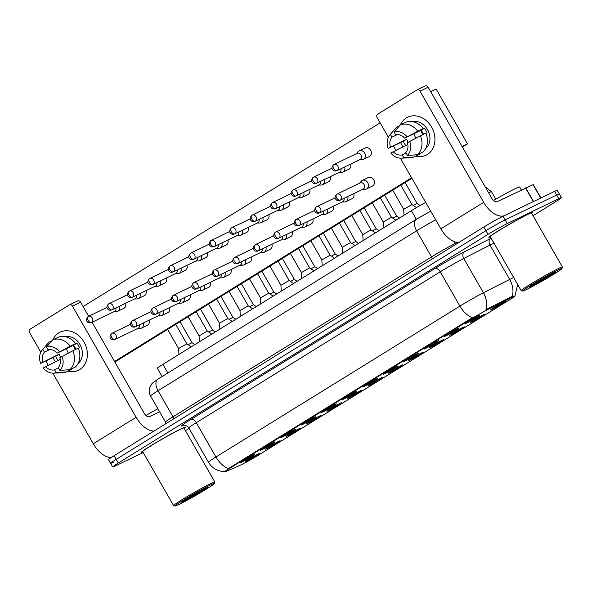 <?xml version="1.0" encoding="UTF-8"?>
<svg xmlns="http://www.w3.org/2000/svg" width="592" height="592" viewBox="0 0 592 592"><rect width="100%" height="100%" fill="white"/><g stroke="black" fill="none" stroke-linecap="round" stroke-linejoin="round"><path stroke-width="0.89" d="M445.909 335.834A8.443 0.414 -29.8 0 1 444.488 336.352A8.443 0.414 -29.8 0 1 449.609 332.985A8.443 0.414 -29.8 0 1 457.734 328.523A8.443 0.414 -29.8 0 1 459.133 327.968A8.443 0.414 -29.8 0 1 454.375 331.165A8.443 0.414 -29.8 0 1 445.909 335.834M425.448 348.488A8.443 0.414 -29.8 0 1 424.027 349.006A8.443 0.414 -29.8 0 1 429.148 345.639A8.443 0.414 -29.8 0 1 437.273 341.177A8.443 0.414 -29.8 0 1 438.672 340.622A8.443 0.414 -29.8 0 1 433.914 343.826A8.443 0.414 -29.8 0 1 425.448 348.488M404.987 361.142A8.443 0.414 -29.8 0 1 403.566 361.668A8.443 0.414 -29.8 0 1 408.687 358.301A8.443 0.414 -29.8 0 1 416.805 353.831A8.443 0.414 -29.8 0 1 418.211 353.276A8.443 0.414 -29.8 0 1 413.445 356.48A8.443 0.414 -29.8 0 1 404.987 361.142M384.526 373.804A8.443 0.414 -29.8 0 1 383.105 374.322A8.443 0.414 -29.8 0 1 388.226 370.955A8.443 0.414 -29.8 0 1 396.344 366.492A8.443 0.414 -29.8 0 1 397.75 365.937A8.443 0.414 -29.8 0 1 392.984 369.134A8.443 0.414 -29.8 0 1 384.526 373.804M364.065 386.458A8.443 0.414 -29.8 0 1 362.644 386.976A8.443 0.414 -29.8 0 1 367.765 383.609A8.443 0.414 -29.8 0 1 375.883 379.146A8.443 0.414 -29.8 0 1 377.282 378.591A8.443 0.414 -29.8 0 1 372.523 381.788A8.443 0.414 -29.8 0 1 364.065 386.458M343.604 399.112A8.443 0.414 -29.8 0 1 342.183 399.637A8.443 0.414 -29.8 0 1 347.297 396.27A8.443 0.414 -29.8 0 1 355.422 391.8A8.443 0.414 -29.8 0 1 356.821 391.245A8.443 0.414 -29.8 0 1 352.062 394.45A8.443 0.414 -29.8 0 1 343.604 399.112M323.143 411.766A8.443 0.414 -29.8 0 1 321.715 412.291A8.443 0.414 -29.8 0 1 326.836 408.924A8.443 0.414 -29.8 0 1 334.961 404.462A8.443 0.414 -29.8 0 1 336.36 403.907A8.443 0.414 -29.8 0 1 331.601 407.104A8.443 0.414 -29.8 0 1 323.143 411.766M302.675 424.427A8.443 0.414 -29.8 0 1 301.254 424.945A8.443 0.414 -29.8 0 1 306.375 421.578A8.443 0.414 -29.8 0 1 314.5 417.116A8.443 0.414 -29.8 0 1 315.899 416.561A8.443 0.414 -29.8 0 1 311.14 419.758A8.443 0.414 -29.8 0 1 302.675 424.427M282.214 437.081A8.443 0.414 -29.8 0 1 280.793 437.599A8.443 0.414 -29.8 0 1 285.914 434.232A8.443 0.414 -29.8 0 1 294.032 429.77A8.443 0.414 -29.8 0 1 295.438 429.215A8.443 0.414 -29.8 0 1 290.672 432.419A8.443 0.414 -29.8 0 1 282.214 437.081M261.753 449.735A8.443 0.414 -29.8 0 1 260.332 450.26A8.443 0.414 -29.8 0 1 265.453 446.893A8.443 0.414 -29.8 0 1 273.571 442.424A8.443 0.414 -29.8 0 1 274.977 441.869A8.443 0.414 -29.8 0 1 270.211 445.073A8.443 0.414 -29.8 0 1 261.753 449.735M241.292 462.396A8.443 0.414 -29.8 0 1 239.871 462.914A8.443 0.414 -29.8 0 1 244.992 459.547A8.443 0.414 -29.8 0 1 253.11 455.085A8.443 0.414 -29.8 0 1 254.516 454.53A8.443 0.414 -29.8 0 1 249.75 457.727A8.443 0.414 -29.8 0 1 241.292 462.396M466.378 323.18A8.443 0.414 -29.8 0 1 464.957 323.698A8.443 0.414 -29.8 0 1 470.07 320.331A8.443 0.414 -29.8 0 1 478.195 315.869A8.443 0.414 -29.8 0 1 479.594 315.314A8.443 0.414 -29.8 0 1 474.836 318.511A8.443 0.414 -29.8 0 1 466.378 323.18M471.558 322.063A8.443 0.414 -29.8 0 1 470.137 322.588A8.443 0.414 -29.8 0 1 475.258 319.221A8.443 0.414 -29.8 0 1 483.375 314.759A8.443 0.414 -29.8 0 1 484.774 314.197A8.443 0.414 -29.8 0 1 480.016 317.401A8.443 0.414 -29.8 0 1 471.558 322.063M451.097 334.724A8.443 0.414 -29.8 0 1 449.676 335.242A8.443 0.414 -29.8 0 1 454.789 331.875A8.443 0.414 -29.8 0 1 462.914 327.413A8.443 0.414 -29.8 0 1 464.313 326.858A8.443 0.414 -29.8 0 1 459.555 330.055A8.443 0.414 -29.8 0 1 451.097 334.724M430.628 347.378A8.443 0.414 -29.8 0 1 429.207 347.896A8.443 0.414 -29.8 0 1 434.328 344.529A8.443 0.414 -29.8 0 1 442.453 340.067A8.443 0.414 -29.8 0 1 443.852 339.512A8.443 0.414 -29.8 0 1 439.094 342.709A8.443 0.414 -29.8 0 1 430.628 347.378M410.167 360.032A8.443 0.414 -29.8 0 1 408.746 360.558A8.443 0.414 -29.8 0 1 413.867 357.191A8.443 0.414 -29.8 0 1 421.992 352.721A8.443 0.414 -29.8 0 1 423.391 352.166A8.443 0.414 -29.8 0 1 418.633 355.37A8.443 0.414 -29.8 0 1 410.167 360.032M389.706 372.694A8.443 0.414 -29.8 0 1 388.285 373.212A8.443 0.414 -29.8 0 1 393.406 369.845A8.443 0.414 -29.8 0 1 401.524 365.382A8.443 0.414 -29.8 0 1 402.93 364.827A8.443 0.414 -29.8 0 1 398.164 368.024A8.443 0.414 -29.8 0 1 389.706 372.694M369.245 385.348A8.443 0.414 -29.8 0 1 367.824 385.866A8.443 0.414 -29.8 0 1 372.945 382.499A8.443 0.414 -29.8 0 1 381.063 378.036A8.443 0.414 -29.8 0 1 382.469 377.481A8.443 0.414 -29.8 0 1 377.703 380.678A8.443 0.414 -29.8 0 1 369.245 385.348M348.784 398.002A8.443 0.414 -29.8 0 1 347.363 398.52A8.443 0.414 -29.8 0 1 352.484 395.16A8.443 0.414 -29.8 0 1 360.602 390.69A8.443 0.414 -29.8 0 1 362.001 390.135A8.443 0.414 -29.8 0 1 357.242 393.34A8.443 0.414 -29.8 0 1 348.784 398.002M328.323 410.656A8.443 0.414 -29.8 0 1 326.902 411.181A8.443 0.414 -29.8 0 1 332.016 407.814A8.443 0.414 -29.8 0 1 340.141 403.344A8.443 0.414 -29.8 0 1 341.54 402.789A8.443 0.414 -29.8 0 1 336.781 405.994A8.443 0.414 -29.8 0 1 328.323 410.656M307.862 423.317A8.443 0.414 -29.8 0 1 306.434 423.835A8.443 0.414 -29.8 0 1 311.555 420.468A8.443 0.414 -29.8 0 1 319.68 416.006A8.443 0.414 -29.8 0 1 321.079 415.451A8.443 0.414 -29.8 0 1 316.32 418.648A8.443 0.414 -29.8 0 1 307.862 423.317M287.394 435.971A8.443 0.414 -29.8 0 1 285.973 436.489A8.443 0.414 -29.8 0 1 291.094 433.122A8.443 0.414 -29.8 0 1 299.219 428.66A8.443 0.414 -29.8 0 1 300.618 428.105A8.443 0.414 -29.8 0 1 295.859 431.302A8.443 0.414 -29.8 0 1 287.394 435.971M266.933 448.625A8.443 0.414 -29.8 0 1 265.512 449.15A8.443 0.414 -29.8 0 1 270.633 445.783A8.443 0.414 -29.8 0 1 278.751 441.314A8.443 0.414 -29.8 0 1 280.157 440.759A8.443 0.414 -29.8 0 1 275.391 443.963A8.443 0.414 -29.8 0 1 266.933 448.625M246.472 461.286A8.443 0.414 -29.8 0 1 245.051 461.804A8.443 0.414 -29.8 0 1 250.172 458.437A8.443 0.414 -29.8 0 1 258.29 453.975A8.443 0.414 -29.8 0 1 259.696 453.42A8.443 0.414 -29.8 0 1 254.93 456.617A8.443 0.414 -29.8 0 1 246.472 461.286M492.019 309.409A8.443 0.414 -29.8 0 1 490.598 309.927A8.443 0.414 -29.8 0 1 495.719 306.567A8.443 0.414 -29.8 0 1 503.836 302.098A8.443 0.414 -29.8 0 1 505.242 301.543A8.443 0.414 -29.8 0 1 500.477 304.747A8.443 0.414 -29.8 0 1 492.019 309.409M511.103 297.68A14.252 0.696 -29.8 0 1 512.524 296.969A14.252 0.696 -29.8 0 1 514.922 296.059A14.252 0.696 -29.8 0 1 509.882 299.604L258.719 454.952A14.252 0.696 -29.8 0 1 240.3 465.171L225.863 471.521A14.252 0.696 -29.8 0 1 224.59 471.92A14.252 0.696 -29.8 0 1 229.629 468.368L471.676 318.666A14.252 0.696 -29.8 0 1 487.549 309.668L511.103 297.68L510.718 297.014L513.286 296.148M162.067 376.571L157.317 368.276A15.836 0.777 -29.8 0 1 162.918 364.339L411.403 210.648A15.836 0.777 -29.8 0 1 425.707 202.397M528.589 213.867A25.338 1.236 150.2 0 0 503.711 227.565A25.338 1.236 150.2 0 0 488.866 237.429A25.338 1.236 150.2 0 0 490.457 237.015A25.338 1.236 150.2 0 1 488.866 237.429A25.338 1.236 150.2 0 1 503.711 227.565A25.338 1.236 150.2 0 1 528.589 213.867A25.338 1.236 150.2 0 1 532.844 212.239A25.338 1.236 150.2 0 0 528.589 213.867M181.026 428.837A25.338 1.236 150.2 0 0 156.155 442.535A25.338 1.236 150.2 0 0 141.303 452.399A25.338 1.236 150.2 0 0 142.894 451.985A25.338 1.236 150.2 0 1 141.303 452.399A25.338 1.236 150.2 0 1 156.155 442.535A25.338 1.236 150.2 0 1 181.026 428.837A25.338 1.236 150.2 0 1 185.289 427.209A25.338 1.236 150.2 0 0 181.026 428.837M533.022 215.732L555.858 201.606A15.836 0.777 150.2 0 0 561.46 197.669L559.366 194.006A15.836 0.777 150.2 0 0 556.702 195.02L505.146 219.906A15.836 0.777 150.2 0 0 485.921 230.688L116.202 459.37A15.836 0.777 150.2 0 0 110.6 463.307A15.836 0.777 150.2 0 0 113.264 462.293M224.383 471.558C217.434 471.284 212.128 468.183 208.465 462.256A21.12 1.029 -29.8 0 1 215.939 457.002A18.478 10.508 -121.7 0 0 228.468 468.531L472.423 317.638A18.478 10.508 58.3 0 1 459.895 306.116A21.12 1.029 -29.8 0 1 483.412 292.788A18.478 13.12 63 0 1 485.98 309.705L510.718 297.014M225.485 470.862L224.908 471.18M531.69 213.401A25.338 1.236 150.2 0 0 532.844 212.239A25.338 1.236 150.2 0 1 531.69 213.401M184.127 428.371A25.338 1.236 150.2 0 0 185.289 427.209A25.338 1.236 150.2 0 1 184.127 428.371M185.459 430.702A15.836 0.777 150.2 0 0 186.132 430.288L189.107 428.453M561.46 197.669A15.836 0.777 150.2 0 0 558.796 198.683L507.24 223.569A15.836 0.777 150.2 0 0 488.023 234.351L118.296 463.025A15.836 0.777 150.2 0 0 112.695 466.97A15.836 0.777 150.2 0 0 115.359 465.948L143.197 452.517M503.045 216.243A15.836 0.777 150.2 0 0 483.827 227.025L114.108 455.707A15.836 0.777 150.2 0 0 108.499 459.651L110.6 463.307A15.836 0.777 150.2 0 1 116.202 459.37L485.921 230.688A15.836 0.777 150.2 0 1 505.146 219.906L556.702 195.02A15.836 0.777 150.2 0 1 559.366 194.006L557.264 190.343A15.836 0.777 150.2 0 0 554.6 191.364L503.045 216.243L507.24 223.569M359.61 159.751L361.964 159.729A4.751 3.9 -115.8 0 0 363.37 159.403A4.751 3.9 -115.8 0 0 363.658 159.241A4.751 3.9 -115.8 0 0 364.628 153.069A4.751 3.9 -115.8 0 0 359.24 150.849A4.751 3.9 -115.8 0 0 358.944 151.004A4.751 3.9 -115.8 0 0 358.108 151.744L356.628 153.572M359.855 159.618A3.434 2.819 -115.8 0 0 360.084 159.522A3.434 2.819 -115.8 0 0 360.291 159.411A3.434 2.819 -115.8 0 0 360.987 154.949A3.434 2.819 -115.8 0 0 357.094 153.343L333.925 164.532A3.434 2.819 -115.8 0 0 333.71 164.643A3.434 1.954 -121.7 0 0 333.614 164.702A3.434 1.954 -121.7 0 0 333.651 168.468A3.434 1.954 58.3 0 0 337.122 170.592A3.434 2.819 -115.8 0 0 337.891 166.263A3.434 2.819 -115.8 0 0 333.925 164.532L333.614 164.702C330.521 168.394 332.682 169.482 333.074 170.126C333.881 171.036 335.161 171.229 336.907 170.711A3.434 2.819 -115.8 0 0 337.122 170.592M404.025 215.207L403.692 209.309L411.943 204.595M362.689 189.329L365.049 189.299A4.751 3.9 -115.8 0 0 366.448 188.974A4.751 3.9 -115.8 0 0 366.744 188.818A4.751 3.9 -115.8 0 0 367.706 182.639A4.751 3.9 -115.8 0 0 362.319 180.419A4.751 3.9 -115.8 0 0 362.023 180.582A4.751 3.9 -115.8 0 0 361.194 181.315L359.707 183.143M362.94 189.188A3.434 2.819 -115.8 0 0 363.162 189.1A3.434 2.819 -115.8 0 0 363.377 188.981A3.434 2.819 -115.8 0 0 364.073 184.526A3.434 2.819 -115.8 0 0 360.18 182.921L337.003 194.102A3.434 2.819 -115.8 0 0 336.796 194.22A3.434 1.954 -121.7 0 0 336.693 194.272A3.434 1.954 -121.7 0 0 336.737 198.046A3.434 1.954 58.3 0 0 340.2 200.17A3.434 2.819 -115.8 0 0 340.97 195.834A3.434 2.819 -115.8 0 0 337.003 194.102L336.693 194.272C333.599 197.972 335.76 199.053 336.152 199.696C336.959 200.607 338.239 200.806 339.993 200.281A3.434 2.819 -115.8 0 0 340.2 200.17M413.231 205.446L417.123 203.485M339.149 172.413L341.503 172.383A4.751 3.9 -115.8 0 0 342.909 172.057A4.751 3.9 -115.8 0 0 343.197 171.902A4.751 3.9 -115.8 0 0 344.692 166.951M339.394 172.272A3.434 2.819 -115.8 0 0 339.616 172.183A3.434 2.819 -115.8 0 0 339.83 172.065A3.434 2.819 -115.8 0 0 340.977 168.75M392.762 218.1L396.662 216.139M318.681 185.067L321.042 185.037A4.751 3.9 -115.8 0 0 322.44 184.719A4.751 3.9 -115.8 0 0 322.736 184.556A4.751 3.9 -115.8 0 0 324.231 179.613M318.933 184.933A3.434 2.819 -115.8 0 0 319.155 184.837A3.434 2.819 -115.8 0 0 319.369 184.719A3.434 2.819 -115.8 0 0 320.509 181.404M372.301 230.762L376.201 228.793M298.22 197.721L300.581 197.698A4.751 3.9 -115.8 0 0 301.979 197.373A4.751 3.9 -115.8 0 0 302.275 197.21A4.751 3.9 -115.8 0 0 303.763 192.267M298.472 197.587A3.434 2.819 -115.8 0 0 298.694 197.491A3.434 2.819 -115.8 0 0 298.908 197.38A3.434 2.819 -115.8 0 0 300.048 194.058M351.84 243.416L355.733 241.447L358.56 243.327M277.759 210.375L280.12 210.352A4.751 3.9 -115.8 0 0 281.518 210.027A4.751 3.9 -115.8 0 0 281.814 209.864A4.751 3.9 -115.8 0 0 283.302 204.921M278.011 210.241A3.434 2.819 -115.8 0 0 278.233 210.153A3.434 2.819 -115.8 0 0 278.447 210.034A3.434 2.819 -115.8 0 0 279.587 206.719M383.557 227.868L383.231 221.97L391.482 217.249M342.228 201.983L344.588 201.953A4.751 3.9 -115.8 0 0 345.987 201.635A4.751 3.9 -115.8 0 0 346.283 201.472A4.751 3.9 -115.8 0 0 347.77 196.529M342.479 201.85A3.434 2.819 -115.8 0 0 342.701 201.754A3.434 2.819 -115.8 0 0 342.909 201.635A3.434 2.819 -115.8 0 0 344.056 198.32M363.096 240.522L362.77 234.624L371.014 229.903L375.476 232.863M321.767 214.637L324.12 214.615A4.751 3.9 -115.8 0 0 325.526 214.289A4.751 3.9 -115.8 0 0 325.822 214.126A4.751 3.9 -115.8 0 0 327.309 209.183M322.018 214.504A3.434 2.819 -115.8 0 0 322.24 214.408A3.434 2.819 -115.8 0 0 322.448 214.297A3.434 2.819 -115.8 0 0 323.595 210.974M342.635 253.176L342.309 247.278L350.553 242.557L355.015 245.525M301.306 227.291L303.659 227.269A4.751 3.9 -115.8 0 0 305.065 226.943A4.751 3.9 -115.8 0 0 305.354 226.788A4.751 3.9 -115.8 0 0 306.848 221.837M301.55 227.158A3.434 2.819 -115.8 0 0 301.779 227.069A3.434 2.819 -115.8 0 0 301.987 226.951A3.434 2.819 -115.8 0 0 303.134 223.635M406.341 117.926A21.12 17.338 64.2 0 1 431.598 127.095A21.12 17.338 64.2 0 1 427.306 154.534A21.12 17.338 64.2 0 1 415.51 156.17A21.12 17.338 64.2 0 0 426.003 155.252L426.003 155.252A21.12 17.338 64.2 0 0 427.306 154.534A21.12 17.338 64.2 0 0 432.034 127.887A21.12 17.338 64.2 0 0 407.644 117.216L407.644 117.216A21.12 17.338 64.2 0 0 406.341 117.926A21.12 17.338 64.2 0 0 400.399 124.86A21.12 17.338 64.2 0 1 406.341 117.926M503.97 215.799A21.12 12.01 -121.7 0 1 483.686 202.331L420.009 91.138A2.642 2.168 -115.8 0 0 417.012 89.903A2.642 2.168 -115.8 0 0 416.849 89.991L377.696 114.204A2.642 2.168 -115.8 0 0 377.163 117.638L388.367 137.203M458.608 242.624A21.12 12.01 -121.7 0 1 440.84 228.83L400.377 158.168M402.945 146.823A21.12 17.338 64.2 0 1 400.658 142.546A21.12 17.338 64.2 0 0 402.945 146.823M395.841 150.25L393.517 146.187M424.989 86.062A2.642 2.168 64.2 0 1 425.152 85.973A2.642 2.168 64.2 0 1 428.149 87.209L491.826 198.401A5.276 3.004 58.3 0 0 497.162 201.665L533.288 184.586L540.94 197.957M58.778 332.904A21.12 17.338 64.2 0 1 84.034 342.065A21.12 17.338 64.2 0 1 79.742 369.504A21.12 17.338 64.2 0 1 67.954 371.14A21.12 17.338 64.2 0 0 78.44 370.222L78.44 370.222A21.12 17.338 64.2 0 0 79.742 369.504A21.12 17.338 64.2 0 0 84.471 342.857A21.12 17.338 64.2 0 0 60.081 332.186L60.081 332.186A21.12 17.338 64.2 0 0 58.778 332.904A21.12 17.338 64.2 0 0 52.836 339.83A21.12 17.338 64.2 0 1 58.778 332.904M153.89 431.094A21.12 12.01 -121.7 0 1 136.123 417.301L72.446 306.108A2.642 2.168 -115.8 0 0 69.449 304.873A2.642 2.168 -115.8 0 0 69.286 304.961L30.133 329.174A2.642 2.168 -115.8 0 0 29.6 332.608L40.811 352.173M111.133 457.601A21.12 12.01 -121.7 0 1 93.284 443.8L52.814 373.138M55.382 361.793A21.12 17.338 64.2 0 1 53.095 357.524A21.12 17.338 64.2 0 0 55.382 361.793M48.278 365.22L45.954 361.157M77.426 301.032A2.642 2.168 64.2 0 1 77.589 300.943A2.642 2.168 64.2 0 1 80.586 302.179L88.652 316.269M92.078 322.24L144.263 413.371A5.276 3.004 58.3 0 0 149.598 416.635L159.633 411.795M521.33 190.002L519.613 187.005A26.396 1.288 150.2 0 0 515.173 188.7A26.396 1.288 150.2 0 0 493.484 200.496M562.008 268.524L562.4 267.081A23.754 1.162 150.2 0 0 562.4 267.022L531.475 213.024A23.754 1.162 150.2 0 0 527.479 214.556A23.754 1.162 150.2 0 0 504.162 227.395A23.754 1.162 150.2 0 0 490.243 236.637L521.167 290.635A23.754 1.162 150.2 0 0 521.219 290.672L522.655 291.057A22.703 1.11 150.2 0 0 526.421 289.562A22.703 1.11 150.2 0 0 548.244 277.567A22.703 1.11 150.2 0 0 562.008 268.524A22.703 1.11 150.2 0 0 558.189 269.922A22.703 1.11 150.2 0 0 535.449 282.458A22.703 1.11 150.2 0 0 522.655 291.057M562.4 267.022A23.754 1.162 150.2 0 0 558.404 268.546A23.754 1.162 150.2 0 0 535.079 281.385A23.754 1.162 150.2 0 0 521.167 290.635M531.128 285.692L546.379 278.225L555.488 272.409L552.676 273.312C546.505 276.101 528.478 287.061 529.988 286.535L530.129 286.38M540.711 279.816L555.414 272.239A15.103 0.74 150.2 0 0 552.869 273.208A15.103 0.74 150.2 0 0 534.546 283.487A15.103 0.74 150.2 0 0 531.742 286.276A15.103 0.74 150.2 0 0 546.379 278.225M549.48 276.39L534.317 283.635M214.445 483.494L214.837 482.051A23.754 1.162 150.2 0 0 214.837 481.992L183.912 427.994A23.754 1.162 150.2 0 0 179.916 429.526A23.754 1.162 150.2 0 0 156.599 442.365A23.754 1.162 150.2 0 0 142.679 451.607L173.604 505.605A23.754 1.162 150.2 0 0 173.656 505.642L175.091 506.027A22.703 1.11 150.2 0 0 178.858 504.539A22.703 1.11 150.2 0 0 200.688 492.537A22.703 1.11 150.2 0 0 214.445 483.494A22.703 1.11 150.2 0 0 210.626 484.892A22.703 1.11 150.2 0 0 187.886 497.428A22.703 1.11 150.2 0 0 175.091 506.027M214.837 481.992A23.754 1.162 150.2 0 0 210.841 483.516A23.754 1.162 150.2 0 0 187.523 496.355A23.754 1.162 150.2 0 0 173.604 505.605M183.564 500.669L198.816 493.195L207.933 487.379L205.113 488.289C198.942 491.071 180.915 502.031 182.425 501.505L182.565 501.35M193.147 494.786L207.851 487.209A15.103 0.74 150.2 0 0 205.306 488.178A15.103 0.74 150.2 0 0 186.983 498.457A15.103 0.74 150.2 0 0 184.179 501.246A15.103 0.74 150.2 0 0 198.816 493.195M157.879 408.732A26.396 1.288 150.2 0 0 145.921 415.466M201.916 491.36L186.761 498.605M149.147 320.191A4.751 3.9 64.2 0 1 147.652 325.141A4.751 3.9 64.2 0 1 147.364 325.297L141.362 328.197A4.751 3.9 -115.8 0 0 141.658 328.035A4.751 3.9 -115.8 0 0 143.153 323.084M169.608 307.537A4.751 3.9 64.2 0 1 168.121 312.48A4.751 3.9 64.2 0 1 167.825 312.643L161.831 315.536A4.751 3.9 -115.8 0 0 162.119 315.381A4.751 3.9 -115.8 0 0 163.614 310.43M190.069 294.883A4.751 3.9 64.2 0 1 188.582 299.826A4.751 3.9 64.2 0 1 188.286 299.989L182.292 302.882A4.751 3.9 -115.8 0 0 182.58 302.719A4.751 3.9 -115.8 0 0 184.075 297.776M210.53 282.229A4.751 3.9 64.2 0 1 209.043 287.172A4.751 3.9 64.2 0 1 208.747 287.335L202.753 290.228A4.751 3.9 -115.8 0 0 203.049 290.065A4.751 3.9 -115.8 0 0 204.536 285.122M230.998 269.567A4.751 3.9 64.2 0 1 229.504 274.518A4.751 3.9 64.2 0 1 229.208 274.673L223.214 277.567A4.751 3.9 -115.8 0 0 223.51 277.411A4.751 3.9 -115.8 0 0 224.997 272.461M125.6 303.274A4.751 3.9 64.2 0 1 124.113 308.225A4.751 3.9 64.2 0 1 123.817 308.38L117.823 311.274A4.751 3.9 -115.8 0 0 118.119 311.118A4.751 3.9 -115.8 0 0 119.606 306.168M146.069 290.62A4.751 3.9 64.2 0 1 144.574 295.563A4.751 3.9 64.2 0 1 144.278 295.726L138.284 298.62A4.751 3.9 -115.8 0 0 138.58 298.457A4.751 3.9 -115.8 0 0 140.067 293.514M166.53 277.966A4.751 3.9 64.2 0 1 165.035 282.909A4.751 3.9 64.2 0 1 164.746 283.072L158.745 285.966A4.751 3.9 -115.8 0 0 159.041 285.803A4.751 3.9 -115.8 0 0 160.528 280.86M186.991 265.305A4.751 3.9 64.2 0 1 185.496 270.255A4.751 3.9 64.2 0 1 185.207 270.411L179.206 273.312A4.751 3.9 -115.8 0 0 179.502 273.149A4.751 3.9 -115.8 0 0 180.989 268.206M207.452 252.651A4.751 3.9 64.2 0 1 205.964 257.594A4.751 3.9 64.2 0 1 205.668 257.757L199.674 260.65A4.751 3.9 -115.8 0 0 199.963 260.495A4.751 3.9 -115.8 0 0 201.458 255.544M251.459 256.913A4.751 3.9 64.2 0 1 249.965 261.856A4.751 3.9 64.2 0 1 249.676 262.019L243.675 264.913A4.751 3.9 -115.8 0 0 243.971 264.75A4.751 3.9 -115.8 0 0 245.458 259.807M271.92 244.259A4.751 3.9 64.2 0 1 270.426 249.202A4.751 3.9 64.2 0 1 270.137 249.365L264.136 252.259A4.751 3.9 -115.8 0 0 264.432 252.096A4.751 3.9 -115.8 0 0 265.926 247.153M292.381 231.598A4.751 3.9 64.2 0 1 290.894 236.548A4.751 3.9 64.2 0 1 290.598 236.704L284.604 239.605A4.751 3.9 -115.8 0 0 284.893 239.442A4.751 3.9 -115.8 0 0 286.387 234.499M227.913 239.997A4.751 3.9 64.2 0 1 226.425 244.94A4.751 3.9 64.2 0 1 226.129 245.103L220.135 247.996A4.751 3.9 -115.8 0 0 220.424 247.833A4.751 3.9 -115.8 0 0 221.919 242.89M248.374 227.343A4.751 3.9 64.2 0 1 246.886 232.286A4.751 3.9 64.2 0 1 246.59 232.449L240.596 235.342A4.751 3.9 -115.8 0 0 240.885 235.179A4.751 3.9 -115.8 0 0 242.38 230.236M312.842 218.944A4.751 3.9 64.2 0 1 311.355 223.887A4.751 3.9 64.2 0 1 311.059 224.05L305.065 226.943M333.303 206.29A4.751 3.9 64.2 0 1 331.816 211.233A4.751 3.9 64.2 0 1 331.52 211.396L325.526 214.289M353.772 193.636A4.751 3.9 64.2 0 1 352.277 198.579A4.751 3.9 64.2 0 1 351.981 198.742L345.987 201.635M289.303 202.027A4.751 3.9 64.2 0 1 287.808 206.971A4.751 3.9 64.2 0 1 287.52 207.133L281.518 210.027M309.764 189.373A4.751 3.9 64.2 0 1 308.269 194.317A4.751 3.9 64.2 0 1 307.981 194.479L301.979 197.373M330.225 176.712A4.751 3.9 64.2 0 1 328.73 181.663A4.751 3.9 64.2 0 1 328.442 181.825L322.44 184.719M350.686 164.058A4.751 3.9 64.2 0 1 349.199 169.001A4.751 3.9 64.2 0 1 348.903 169.164L342.909 172.057M268.835 214.681A4.751 3.9 64.2 0 1 267.347 219.632A4.751 3.9 64.2 0 1 267.051 219.787L261.057 222.681A4.751 3.9 -115.8 0 0 261.353 222.525A4.751 3.9 -115.8 0 0 262.841 217.575M368.024 177.689A4.751 3.9 64.2 0 1 368.313 177.526A4.751 3.9 64.2 0 1 373.804 179.924A4.751 3.9 64.2 0 1 372.738 185.925A4.751 3.9 64.2 0 1 372.449 186.08L366.448 188.974M364.938 148.111A4.751 3.9 64.2 0 1 365.234 147.948A4.751 3.9 64.2 0 1 370.718 150.353A4.751 3.9 64.2 0 1 369.66 156.347A4.751 3.9 64.2 0 1 369.364 156.51L363.37 159.403M467.539 143.893L462.108 146.513L430.665 91.597L436.089 88.978L467.539 143.893L462.419 147.053M411.906 178.296L114.863 362.023M83.102 306.567L380.145 122.847M411.595 177.755L114.545 361.483M425.907 133.333L427.054 132.778A15.311 12.573 64.2 0 0 424.434 128.205L421.719 129.515L423.221 128.59A17.42 14.304 64.2 0 0 405.779 122.263L400.355 124.882L394.072 132.06L395.685 134.872A10.56 8.673 64.2 0 1 404.758 138.165L421.038 130.307A10.56 8.673 -115.8 0 1 423.458 134.317M420.416 135.783L407.377 142.739A10.56 8.673 64.2 0 1 405.838 152.595L407.444 155.407L417.449 154.734L422.873 152.114A17.42 14.304 64.2 0 0 425.84 133.163L420.416 135.783A17.42 14.304 64.2 0 1 417.449 154.734M405.698 145.499A15.311 12.573 64.2 0 1 403.337 141.259L388.182 148.414A13.727 11.27 64.2 0 1 389.884 134.88A13.727 11.27 64.2 0 1 390.38 134.347L391.993 137.159L397.18 134.658M406.06 152.988L402.146 154.882L403.751 157.694L413.756 157.013L419.18 154.394L418.958 154.001M413.756 157.013A17.42 14.304 64.2 0 1 409.864 157.812L401.124 158.168A13.727 11.27 64.2 0 1 390.801 152.995L407.807 144.478M389.884 134.88L395.597 128.257A17.42 14.304 64.2 0 1 396.662 127.162L390.38 134.347M399.593 125.748L396.662 127.162M409.649 141.333A13.727 11.27 64.2 0 1 407.444 155.407M403.751 157.694A13.727 11.27 64.2 0 1 401.124 158.168M402.146 154.882A10.56 8.673 64.2 0 1 393.073 151.589M408.199 142.228A10.56 8.673 -115.8 0 1 406.734 139.157L388.182 148.414M390.454 147.016A10.56 8.673 64.2 0 1 391.993 137.159M412.476 121.649A15.311 12.573 64.2 0 1 428.142 130.765A15.311 12.573 64.2 0 1 425.537 148.71M400.355 124.882A17.42 14.304 64.2 0 1 417.789 131.209L404.758 138.165M423.221 128.59L417.789 131.209M394.072 132.06A13.727 11.27 64.2 0 1 407.03 136.759M415.873 138.121A10.56 8.673 64.2 0 1 414.178 133.622M422.799 134.636A13.202 10.841 64.2 0 1 421.112 130.388M424.434 128.205L421.038 130.307M406.734 139.157L403.337 141.259M78.351 348.303L79.498 347.748A15.311 12.573 64.2 0 0 76.871 343.175L74.163 344.485L75.658 343.56A17.42 14.304 64.2 0 0 58.216 337.233L52.792 339.852L46.516 347.03L48.122 349.842A10.56 8.673 64.2 0 1 57.195 353.135L73.475 345.277A10.56 8.673 -115.8 0 1 75.894 349.287M72.853 350.753L59.814 357.709A10.56 8.673 64.2 0 1 58.275 367.565L59.888 370.377L69.886 369.704L75.317 367.084A17.42 14.304 64.2 0 0 78.277 348.133L72.853 350.753A17.42 14.304 64.2 0 1 69.886 369.704M58.134 360.469A15.311 12.573 64.2 0 1 55.774 356.229L40.619 363.392A13.727 11.27 64.2 0 1 42.328 349.85A13.727 11.27 64.2 0 1 42.824 349.317L44.43 352.129L49.617 349.628M58.497 367.958L54.582 369.852L56.196 372.664L66.193 371.983L71.625 369.371L71.395 368.971M66.193 371.983A17.42 14.304 64.2 0 1 62.301 372.782L53.569 373.138A13.727 11.27 64.2 0 1 43.238 367.965L60.243 359.448M42.328 349.85L48.033 343.227A17.42 14.304 64.2 0 1 49.099 342.132L42.824 349.317M52.029 340.718L49.099 342.132M62.086 356.31A13.727 11.27 64.2 0 1 59.888 370.377M56.196 372.664A13.727 11.27 64.2 0 1 53.569 373.138M54.582 369.852A10.56 8.673 64.2 0 1 45.51 366.559M60.643 357.205A10.56 8.673 -115.8 0 1 59.17 354.127L40.619 363.392M42.89 361.986A10.56 8.673 64.2 0 1 44.43 352.129M64.913 336.619A15.311 12.573 64.2 0 1 80.586 345.743A15.311 12.573 64.2 0 1 77.974 363.68M52.792 339.852A17.42 14.304 64.2 0 1 70.233 346.179L57.195 353.135M75.658 343.56L70.233 346.179M46.516 347.03A13.727 11.27 64.2 0 1 59.466 351.729M68.317 353.098A10.56 8.673 64.2 0 1 66.615 348.592M75.236 349.606A13.202 10.841 64.2 0 1 73.549 345.358M76.871 343.175L73.475 345.277M59.17 354.127L55.774 356.229M331.379 256.07L335.272 254.101L338.099 255.981M257.298 223.036L259.659 223.006A4.751 3.9 -115.8 0 0 261.057 222.681M257.55 222.895A3.434 2.819 -115.8 0 0 257.772 222.807A3.434 2.819 -115.8 0 0 257.979 222.688A3.434 2.819 -115.8 0 0 259.126 219.373M310.918 268.731L314.803 266.763L317.638 268.642M236.837 235.69L239.19 235.66A4.751 3.9 -115.8 0 0 240.596 235.342M237.089 235.557A3.434 2.819 -115.8 0 0 237.311 235.461A3.434 2.819 -115.8 0 0 237.518 235.342A3.434 2.819 -115.8 0 0 238.665 232.027M290.457 281.385L294.342 279.417L297.177 281.296M216.376 248.344L218.729 248.322A4.751 3.9 -115.8 0 0 220.135 247.996M216.62 248.211A3.434 2.819 -115.8 0 0 216.842 248.115A3.434 2.819 -115.8 0 0 217.057 248.004A3.434 2.819 -115.8 0 0 218.204 244.681M321.848 259.94L330.092 255.211L334.547 258.179M280.845 239.952L283.198 239.923A4.751 3.9 -115.8 0 0 284.604 239.605M281.089 239.819A3.434 2.819 -115.8 0 0 281.311 239.723A3.434 2.819 -115.8 0 0 281.526 239.605A3.434 2.819 -115.8 0 0 282.665 236.289M301.387 272.601L309.623 267.873L314.086 270.833M260.376 252.606L262.737 252.584A4.751 3.9 -115.8 0 0 264.136 252.259M260.628 252.473A3.434 2.819 -115.8 0 0 260.85 252.377A3.434 2.819 -115.8 0 0 261.065 252.266A3.434 2.819 -115.8 0 0 262.204 248.943M280.919 285.255L289.162 280.527L293.625 283.494M239.915 265.26L242.276 265.238A4.751 3.9 -115.8 0 0 243.675 264.913M240.167 265.127A3.434 2.819 -115.8 0 0 240.389 265.038A3.434 2.819 -115.8 0 0 240.604 264.92A3.434 2.819 -115.8 0 0 241.743 261.597M269.989 294.039L273.881 292.071L276.716 293.95M195.915 260.998L198.268 260.976A4.751 3.9 -115.8 0 0 199.674 260.65M196.159 260.865A3.434 2.819 -115.8 0 0 196.381 260.776A3.434 2.819 -115.8 0 0 196.596 260.658A3.434 2.819 -115.8 0 0 197.735 257.342M249.528 306.693L253.42 304.725L256.247 306.612M175.447 273.659L177.807 273.63A4.751 3.9 -115.8 0 0 179.206 273.312M175.698 273.526A3.434 2.819 -115.8 0 0 175.92 273.43A3.434 2.819 -115.8 0 0 176.135 273.312A3.434 2.819 -115.8 0 0 177.274 269.996M229.067 319.354L232.959 317.386L235.786 319.266M154.986 286.313L157.346 286.291A4.751 3.9 -115.8 0 0 158.745 285.966M155.237 286.18A3.434 2.819 -115.8 0 0 155.459 286.084A3.434 2.819 -115.8 0 0 155.674 285.973A3.434 2.819 -115.8 0 0 156.813 282.65M208.606 332.008L212.498 330.04L215.325 331.92M134.525 298.967L136.885 298.945A4.751 3.9 -115.8 0 0 138.284 298.62M134.776 298.834A3.434 2.819 -115.8 0 0 134.998 298.745A3.434 2.819 -115.8 0 0 135.205 298.627A3.434 2.819 -115.8 0 0 136.352 295.304M188.145 344.662L192.037 342.694L194.864 344.574M114.064 311.629L116.417 311.599A4.751 3.9 -115.8 0 0 117.823 311.274M114.315 311.488A3.434 2.819 -115.8 0 0 114.537 311.399A3.434 2.819 -115.8 0 0 114.744 311.281A3.434 2.819 -115.8 0 0 115.891 307.966M249.491 278.758L260.458 297.909L268.701 293.181L273.164 296.148M219.454 277.922L221.815 277.892A4.751 3.9 -115.8 0 0 223.214 277.567M219.706 277.781A3.434 2.819 -115.8 0 0 219.928 277.692A3.434 2.819 -115.8 0 0 220.143 277.574A3.434 2.819 -115.8 0 0 221.282 274.259M240.322 316.461L239.997 310.563L248.24 305.842L252.703 308.802M198.993 290.576L201.347 290.546A4.751 3.9 -115.8 0 0 202.753 290.228M199.245 290.443A3.434 2.819 -115.8 0 0 199.467 290.346A3.434 2.819 -115.8 0 0 199.674 290.228A3.434 2.819 -115.8 0 0 200.821 286.913M219.861 329.115L219.536 323.217L227.779 318.496L232.242 321.456M178.532 303.23L180.886 303.208A4.751 3.9 -115.8 0 0 182.292 302.882M178.784 303.097A3.434 2.819 -115.8 0 0 179.006 303A3.434 2.819 -115.8 0 0 179.213 302.889A3.434 2.819 -115.8 0 0 180.36 299.567M199.4 341.769L199.075 335.871L207.318 331.15L211.781 334.117M158.071 315.884L160.425 315.862A4.751 3.9 -115.8 0 0 161.831 315.536M158.316 315.751A3.434 2.819 -115.8 0 0 158.538 315.662A3.434 2.819 -115.8 0 0 158.752 315.543A3.434 2.819 -115.8 0 0 159.899 312.228M178.939 354.423L178.606 348.525L186.85 343.804L191.312 346.771M137.603 328.545L139.964 328.516A4.751 3.9 -115.8 0 0 141.362 328.197M137.855 328.412A3.434 2.819 -115.8 0 0 138.077 328.316A3.434 2.819 -115.8 0 0 138.291 328.197A3.434 2.819 -115.8 0 0 139.431 324.882M229.629 468.368L229.37 467.917M471.676 318.666L471.417 318.215M487.549 309.668L487.172 309.002M416.354 219.292L411.403 210.648M167.869 372.982L162.918 364.339M493.994 243.194A21.12 1.029 150.2 0 0 492.115 244.059A21.12 1.029 150.2 0 0 490.006 245.11L463.758 258.467L483.412 292.788L509.66 279.431A21.12 1.029 -29.8 0 1 511.769 278.381A21.12 1.029 -29.8 0 1 513.649 277.515M512.198 296.429A18.478 13.12 63 0 0 509.66 279.431L490.006 245.11A5.276 3.752 -117 0 1 490.546 238.509A26.396 1.288 -29.8 0 1 491.138 238.213M183.675 425.382A26.396 1.288 -29.8 0 1 190.95 419.417A5.276 3.004 58.3 0 1 196.285 422.681L215.939 457.002L459.895 306.116L440.241 271.795L196.285 422.681A21.12 1.029 150.2 0 0 188.811 427.942C186.14 424.212 182.447 425.596 183.335 425.456M190.95 419.417L434.905 268.531A26.396 1.288 -29.8 0 1 464.306 251.866L490.546 238.509M558.796 198.683L554.6 191.364M488.023 234.351L483.827 227.025M118.296 463.025L114.108 455.707M464.306 251.866A5.276 3.752 -117 0 0 463.758 258.467A21.12 1.029 150.2 0 0 440.241 271.795A5.276 3.004 58.3 0 0 434.905 268.531M485.211 186.85L491.552 191.786A21.12 1.029 150.2 0 0 488.644 192.837M453.901 241.521L455.07 243.564L457.165 242.498M435.682 219.817A21.12 1.029 150.2 0 0 416.613 230.806L431.546 256.891A21.12 1.029 -29.8 0 1 455.07 243.564A2.642 1.872 -117 0 0 455.736 244.4M157.923 379.132A10.56 6.001 58.3 0 0 158.049 390.735A21.12 1.029 150.2 0 0 150.583 395.989C149.095 393.295 148.792 390.476 149.672 387.531L152.011 383.498L157.923 379.132L416.487 219.21A10.56 6.001 58.3 0 0 416.613 230.806L158.049 390.735L172.99 416.812L431.546 256.891A2.642 1.502 -121.7 0 1 432.042 259.059M150.583 395.989L165.516 422.074A21.12 1.029 -29.8 0 1 172.99 416.812A2.642 1.502 -121.7 0 1 173.478 418.981M416.487 219.21L429.008 212.114A10.56 7.496 63 0 1 430.946 211.551M316.661 183.246A3.434 2.819 -115.8 0 0 317.423 178.917A3.434 2.819 -115.8 0 0 313.464 177.186A3.434 2.819 -115.8 0 0 313.249 177.304A3.434 1.954 -121.7 0 0 313.146 177.356A3.434 1.954 -121.7 0 0 313.19 181.13A3.434 1.954 58.3 0 0 316.661 183.246A3.434 2.819 -115.8 0 1 316.446 183.365L339.616 172.183M296.192 195.908A3.434 2.819 -115.8 0 0 296.962 191.571A3.434 2.819 -115.8 0 0 293.003 189.84A3.434 2.819 -115.8 0 0 292.788 189.958A3.434 1.954 -121.7 0 0 292.685 190.01A3.434 1.954 -121.7 0 0 292.729 193.784A3.434 1.954 58.3 0 0 296.192 195.908A3.434 2.819 -115.8 0 1 295.985 196.019L319.155 184.837M275.731 208.562A3.434 2.819 -115.8 0 0 276.501 204.233A3.434 2.819 -115.8 0 0 272.542 202.494A3.434 2.819 -115.8 0 0 272.327 202.612A3.434 1.954 -121.7 0 0 272.224 202.671A3.434 1.954 -121.7 0 0 272.268 206.438A3.434 1.954 58.3 0 0 275.731 208.562A3.434 2.819 -115.8 0 1 275.524 208.68L298.694 197.491M255.27 221.216A3.434 2.819 -115.8 0 0 256.04 216.887A3.434 2.819 -115.8 0 0 252.074 215.155A3.434 2.819 -115.8 0 0 251.866 215.266A3.434 1.954 -121.7 0 0 251.763 215.325A3.434 1.954 -121.7 0 0 251.807 219.092A3.434 1.954 58.3 0 0 255.27 221.216A3.434 2.819 -115.8 0 1 255.063 221.334L278.233 210.153M319.739 212.824A3.434 2.819 -115.8 0 0 320.509 208.495A3.434 2.819 -115.8 0 0 316.542 206.756A3.434 2.819 -115.8 0 0 316.335 206.874A3.434 1.954 -121.7 0 0 316.232 206.926A3.434 1.954 -121.7 0 0 316.276 210.7A3.434 1.954 58.3 0 0 319.739 212.824A3.434 2.819 -115.8 0 1 319.525 212.935L342.701 201.754M299.278 225.478A3.434 2.819 -115.8 0 0 300.048 221.149A3.434 2.819 -115.8 0 0 296.081 219.417A3.434 2.819 -115.8 0 0 295.874 219.528A3.434 1.954 -121.7 0 0 295.771 219.588A3.434 1.954 -121.7 0 0 295.808 223.354A3.434 1.954 58.3 0 0 299.278 225.478A3.434 2.819 -115.8 0 1 299.064 225.596L322.24 214.408M278.817 238.132A3.434 2.819 -115.8 0 0 279.587 233.803A3.434 2.819 -115.8 0 0 275.62 232.071A3.434 2.819 -115.8 0 0 275.406 232.182A3.434 1.954 -121.7 0 0 275.31 232.242A3.434 1.954 -121.7 0 0 275.347 236.008A3.434 1.954 58.3 0 0 278.817 238.132A3.434 2.819 -115.8 0 1 278.603 238.25L301.779 227.069M440.84 228.83L483.686 202.331M533.348 201.62L525.533 187.975M428.149 87.209L420.009 91.138M525.74 187.879L533.555 201.524M540.725 198.061L533.052 184.66M93.284 443.8L136.123 417.301M80.586 302.179L72.446 306.108M234.809 233.877A3.434 2.819 -115.8 0 0 235.579 229.541A3.434 2.819 -115.8 0 0 231.613 227.809A3.434 2.819 -115.8 0 0 231.405 227.927A3.434 1.954 -121.7 0 0 231.302 227.979A3.434 1.954 -121.7 0 0 231.339 231.753A3.434 1.954 58.3 0 0 234.809 233.877A3.434 2.819 -115.8 0 1 234.595 233.988L257.772 222.807M214.348 246.531A3.434 2.819 -115.8 0 0 215.118 242.202A3.434 2.819 -115.8 0 0 211.152 240.463A3.434 2.819 -115.8 0 0 210.937 240.581A3.434 1.954 -121.7 0 0 210.841 240.633A3.434 1.954 -121.7 0 0 210.878 244.407A3.434 1.954 58.3 0 0 214.348 246.531A3.434 2.819 -115.8 0 1 214.134 246.649L237.311 235.461M193.887 259.185A3.434 2.819 -115.8 0 0 194.65 254.856A3.434 2.819 -115.8 0 0 190.691 253.124A3.434 2.819 -115.8 0 0 190.476 253.235A3.434 1.954 -121.7 0 0 190.38 253.295A3.434 1.954 -121.7 0 0 190.417 257.061A3.434 1.954 58.3 0 0 193.887 259.185A3.434 2.819 -115.8 0 1 193.673 259.303L216.842 248.115M258.356 250.793A3.434 2.819 -115.8 0 0 259.118 246.457A3.434 2.819 -115.8 0 0 255.159 244.725A3.434 2.819 -115.8 0 0 254.945 244.844A3.434 1.954 -121.7 0 0 254.841 244.896A3.434 1.954 -121.7 0 0 254.886 248.67A3.434 1.954 58.3 0 0 258.356 250.793A3.434 2.819 -115.8 0 1 258.142 250.904L281.311 239.723M237.888 263.447A3.434 2.819 -115.8 0 0 238.657 259.118A3.434 2.819 -115.8 0 0 234.698 257.379A3.434 2.819 -115.8 0 0 234.484 257.498A3.434 1.954 -121.7 0 0 234.38 257.557A3.434 1.954 -121.7 0 0 234.425 261.324A3.434 1.954 58.3 0 0 237.888 263.447A3.434 2.819 -115.8 0 1 237.681 263.566L260.85 252.377M217.427 276.101A3.434 2.819 -115.8 0 0 218.196 271.772A3.434 2.819 -115.8 0 0 214.237 270.041A3.434 2.819 -115.8 0 0 214.023 270.152A3.434 1.954 -121.7 0 0 213.919 270.211A3.434 1.954 -121.7 0 0 213.964 273.978A3.434 1.954 58.3 0 0 217.427 276.101A3.434 2.819 -115.8 0 1 217.22 276.22L240.389 265.038M173.426 271.839A3.434 2.819 -115.8 0 0 174.189 267.51A3.434 2.819 -115.8 0 0 170.23 265.778A3.434 2.819 -115.8 0 0 170.015 265.897A3.434 1.954 -121.7 0 0 169.911 265.949A3.434 1.954 -121.7 0 0 169.956 269.715A3.434 1.954 58.3 0 0 173.426 271.839A3.434 2.819 -115.8 0 1 173.212 271.957L196.381 260.776M152.958 284.5A3.434 2.819 -115.8 0 0 153.728 280.164A3.434 2.819 -115.8 0 0 149.769 278.432A3.434 2.819 -115.8 0 0 149.554 278.551A3.434 1.954 -121.7 0 0 149.45 278.603A3.434 1.954 -121.7 0 0 149.495 282.377A3.434 1.954 58.3 0 0 152.958 284.5A3.434 2.819 -115.8 0 1 152.751 284.611L175.92 273.43M132.497 297.154A3.434 2.819 -115.8 0 0 133.267 292.825A3.434 2.819 -115.8 0 0 129.3 291.086A3.434 2.819 -115.8 0 0 129.093 291.205A3.434 1.954 -121.7 0 0 128.989 291.264A3.434 1.954 -121.7 0 0 129.034 295.031A3.434 1.954 58.3 0 0 132.497 297.154A3.434 2.819 -115.8 0 1 132.29 297.273L155.459 286.084M112.036 309.808A3.434 2.819 -115.8 0 0 112.806 305.479A3.434 2.819 -115.8 0 0 108.839 303.748A3.434 2.819 -115.8 0 0 108.632 303.859A3.434 1.954 -121.7 0 0 108.528 303.918A3.434 1.954 -121.7 0 0 108.573 307.685A3.434 1.954 58.3 0 0 112.036 309.808A3.434 2.819 -115.8 0 1 111.821 309.927L134.998 298.745M91.575 322.47A3.434 2.819 -115.8 0 0 92.345 318.133A3.434 2.819 -115.8 0 0 88.378 316.402A3.434 2.819 -115.8 0 0 88.171 316.52A3.434 1.954 -121.7 0 0 88.067 316.572A3.434 1.954 -121.7 0 0 88.104 320.346A3.434 1.954 58.3 0 0 91.575 322.47A3.434 2.819 -115.8 0 1 91.36 322.581L114.537 311.399M196.966 288.755A3.434 2.819 -115.8 0 0 197.735 284.426A3.434 2.819 -115.8 0 0 193.769 282.695A3.434 2.819 -115.8 0 0 193.562 282.813A3.434 1.954 -121.7 0 0 193.458 282.865A3.434 1.954 -121.7 0 0 193.503 286.639A3.434 1.954 58.3 0 0 196.966 288.755A3.434 2.819 -115.8 0 1 196.751 288.874L219.928 277.692M176.505 301.417A3.434 2.819 -115.8 0 0 177.274 297.088A3.434 2.819 -115.8 0 0 173.308 295.349A3.434 2.819 -115.8 0 0 173.101 295.467A3.434 1.954 -121.7 0 0 172.997 295.519A3.434 1.954 -121.7 0 0 173.034 299.293A3.434 1.954 58.3 0 0 176.505 301.417A3.434 2.819 -115.8 0 1 176.29 301.528L199.467 290.346M156.044 314.071A3.434 2.819 -115.8 0 0 156.813 309.742A3.434 2.819 -115.8 0 0 152.847 308.003A3.434 2.819 -115.8 0 0 152.632 308.121A3.434 1.954 -121.7 0 0 152.536 308.18A3.434 1.954 -121.7 0 0 152.573 311.947A3.434 1.954 58.3 0 0 156.044 314.071A3.434 2.819 -115.8 0 1 155.829 314.189L179.006 303M135.583 326.725A3.434 2.819 -115.8 0 0 136.345 322.396A3.434 2.819 -115.8 0 0 132.386 320.664A3.434 2.819 -115.8 0 0 132.171 320.775A3.434 1.954 -121.7 0 0 132.075 320.834A3.434 1.954 -121.7 0 0 132.112 324.601A3.434 1.954 58.3 0 0 135.583 326.725A3.434 2.819 -115.8 0 1 135.368 326.843L158.538 315.662M115.114 339.386A3.434 2.819 -115.8 0 0 115.884 335.05A3.434 2.819 -115.8 0 0 111.925 333.318A3.434 2.819 -115.8 0 0 111.71 333.437A3.434 1.954 -121.7 0 0 111.607 333.488A3.434 1.954 -121.7 0 0 111.651 337.262A3.434 1.954 58.3 0 0 115.114 339.386A3.434 2.819 -115.8 0 1 114.907 339.497L138.077 328.316M514.922 296.059L517.689 284.56M112.695 466.97L110.6 463.307M208.465 462.256L188.811 427.942M491.552 191.786L495.778 199.171M165.516 422.074L165.834 423.709M429.008 212.114L430.761 211.226M336.907 170.711L360.084 159.522M365.234 147.948L359.24 150.849M411.936 204.588L416.472 207.6M411.936 204.595L400.814 185.163M339.993 200.281L363.162 189.1M403.692 209.316L392.725 190.165M368.313 177.526L362.319 180.419M332.038 168.217L313.146 177.356C310.06 181.056 312.221 182.136 312.613 182.78C313.42 183.69 314.692 183.883 316.446 183.365M417.116 203.478L420.135 205.483M417.123 203.478L405.106 182.506M311.577 180.878L292.685 190.01C289.592 193.71 291.752 194.79 292.152 195.441C292.951 196.344 294.231 196.544 295.985 196.019M384.645 195.16L396.655 216.139L399.489 218.019M291.116 193.532L272.224 202.671C269.131 206.364 271.291 207.444 271.684 208.095C272.49 209.006 273.77 209.198 275.524 208.68M364.184 207.814L376.194 228.793L379.021 230.673M270.655 206.186L251.763 215.325C248.67 219.025 250.83 220.106 251.223 220.749C252.029 221.66 253.309 221.852 255.063 221.334M355.733 241.447L343.723 220.468M335.116 197.795L316.232 206.926C313.138 210.626 315.299 211.707 315.691 212.358C316.498 213.268 317.778 213.46 319.525 212.935M380.345 197.817L391.475 217.249L395.937 220.209M383.231 221.97L372.264 202.819M314.655 210.449L295.771 219.588C292.677 223.28 294.838 224.368 295.23 225.012C296.037 225.922 297.317 226.114 299.064 225.596M371.014 229.903L359.884 210.471M362.77 234.624L351.803 215.473M294.194 223.103L275.31 232.242C272.216 235.942 274.377 237.022 274.769 237.666C275.576 238.576 276.849 238.768 278.603 238.25M350.553 242.557L339.423 223.132M342.309 247.286L331.335 228.127M417.012 89.903L425.152 85.973M69.449 304.873L77.589 300.943M250.187 218.84L231.302 227.979C228.209 231.679 230.369 232.76 230.762 233.403C231.568 234.314 232.848 234.513 234.595 233.988M335.272 254.109L323.254 233.13M229.726 231.502L210.841 240.633C207.748 244.333 209.908 245.414 210.301 246.065C211.107 246.975 212.387 247.167 214.134 246.649M314.811 266.763L302.793 245.784M209.265 244.156L190.38 253.295C187.287 256.987 189.447 258.075 189.84 258.719C190.646 259.629 191.919 259.821 193.673 259.303M294.35 279.417L282.332 258.438M273.733 235.764L254.841 244.896C251.755 248.596 253.916 249.676 254.308 250.32C255.115 251.23 256.388 251.43 258.142 250.904M330.092 255.219L318.962 235.786M310.874 240.789L321.841 259.94L322.174 265.83M253.272 248.418L234.38 257.557C231.287 261.25 233.448 262.33 233.847 262.981C234.647 263.891 235.927 264.084 237.681 263.566M309.631 267.873L298.501 248.44M290.413 253.443L301.38 272.594L301.713 278.492M232.811 261.072L213.919 270.211C210.826 273.911 212.987 274.991 213.379 275.635C214.186 276.545 215.466 276.738 217.22 276.22M289.17 280.527L278.04 261.094M269.952 266.097L280.919 285.248L281.252 291.146M188.804 256.81L169.911 265.949C166.826 269.649 168.986 270.729 169.379 271.373C170.185 272.283 171.458 272.475 173.212 271.957M273.889 292.071L261.871 271.099M168.343 269.471L149.45 278.603C146.357 282.303 148.518 283.383 148.91 284.034C149.717 284.937 150.997 285.137 152.751 284.611M253.42 304.732L241.41 283.753M147.882 282.125L128.989 291.264C125.896 294.957 128.057 296.037 128.449 296.688C129.256 297.598 130.536 297.791 132.29 297.273M232.959 317.386L220.949 296.407M127.413 294.779L108.528 303.918C105.435 307.618 107.596 308.698 107.988 309.342C108.795 310.252 110.075 310.445 111.821 309.927M212.498 330.04L200.488 309.061M106.952 307.433L88.067 316.572C84.974 320.272 87.135 321.352 87.527 321.996C88.334 322.906 89.614 323.106 91.36 322.581M192.037 342.701L180.02 321.722M212.343 273.726L193.458 282.865C190.365 286.565 192.526 287.645 192.918 288.289C193.725 289.199 195.005 289.399 196.751 288.874M268.701 293.188L257.579 273.756M260.458 297.902L260.791 303.8M191.882 286.387L172.997 295.519C169.904 299.219 172.065 300.299 172.457 300.951C173.264 301.861 174.544 302.053 176.29 301.528M248.24 305.842L237.111 286.41M239.997 310.563L229.03 291.412M171.421 299.041L152.536 308.18C149.443 311.873 151.604 312.961 151.996 313.605C152.803 314.515 154.083 314.707 155.829 314.189M227.779 318.496L216.65 299.064M219.536 323.217L208.562 304.066M150.96 311.695L132.075 320.834C128.982 324.534 131.143 325.615 131.535 326.259C132.342 327.169 133.614 327.361 135.368 326.843M207.318 331.15L196.189 311.718M199.075 335.879L188.101 316.72M130.499 324.357L111.607 333.488C108.514 337.188 110.674 338.269 111.074 338.913C111.873 339.823 113.153 340.023 114.907 339.497M186.857 343.811L175.728 324.379M178.606 348.533L167.64 329.381"/></g></svg>
